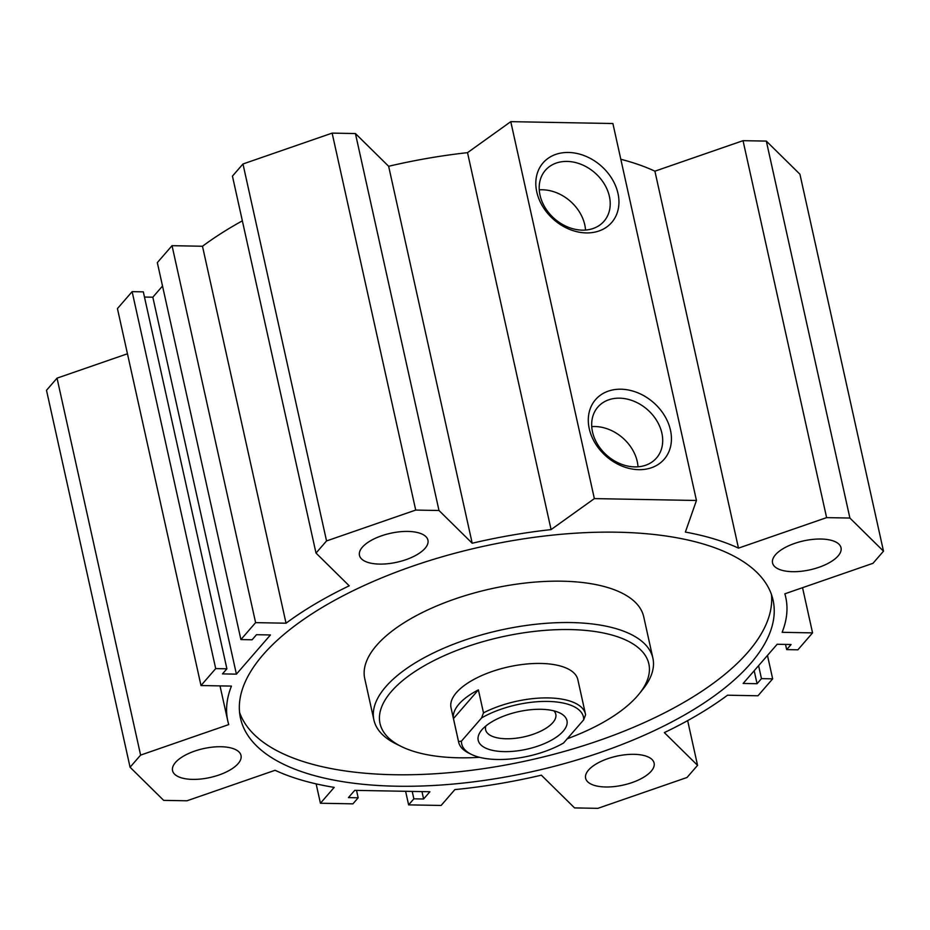 <?xml version="1.0" encoding="UTF-8"?>
<svg xmlns="http://www.w3.org/2000/svg" width="930" height="930" viewBox="0 0 930 930"><rect width="100%" height="100%" fill="white"/><g stroke="black" fill="none" stroke-linecap="round" stroke-linejoin="round"><path stroke-width="1.4" d="M242.974 163.982L326.546 540.935L316.002 553.071L232.442 176.119L242.974 163.982L332.138 133.118L355.423 133.548L388.647 166.284A285.743 120.761 -12.5 0 1 467.523 152.66L510.779 121.656L612.893 123.527L696.454 500.48L685.375 532.076A285.743 120.761 -12.5 0 1 738.478 548.13L826.607 517.626L849.892 518.045L883.5 551.176L872.968 563.313L784.839 593.817A285.743 120.761 -12.5 0 1 785.757 597.362A285.743 120.761 -12.5 0 1 782.13 632.319L812.564 632.877L797.87 649.814L786.675 649.605L791.081 644.525L777.166 644.269L743.14 683.457L757.067 683.713L754.184 670.739M620.81 159.274A285.743 120.761 -12.5 0 1 654.906 171.178L743.035 140.674L766.32 141.093L799.928 174.224L883.5 551.176M316.13 783.874L320.432 803.241L334.207 787.385A285.743 120.761 -12.5 0 1 275.094 770.284L186.965 800.788L163.68 800.37L130.072 767.238L46.5 390.286L57.032 378.15L127.457 353.772M57.032 378.15L140.604 755.102L228.734 724.598A285.743 120.761 -12.5 0 1 227.815 721.052A285.743 120.761 -12.5 0 1 231.442 686.096L200.996 685.538L117.436 308.586L132.13 291.648L143.325 291.857L226.897 668.81L222.479 673.89L236.406 674.145L152.834 297.193L162.529 286.033M144.476 297.042L152.834 297.193M172.038 245.683L255.611 622.635L240.905 639.573L157.333 262.62L172.038 245.683L202.484 246.252A285.743 120.761 -12.5 0 1 242.346 220.84M771.458 594.503A272.757 115.273 -12.5 0 1 747.906 652.197A272.757 115.273 -12.5 0 1 466.86 770.865A272.757 115.273 -12.5 0 1 239.568 712.415M750.452 663.683A272.757 115.273 -12.5 0 1 462.652 783.118A272.757 115.273 -12.5 0 1 240.498 718.239A272.757 115.273 -12.5 0 1 481.833 546.666A272.757 115.273 -12.5 0 1 773.074 600.176A272.757 115.273 -12.5 0 1 750.452 663.683M652.895 658.161L643.723 616.788A142.871 60.38 167.5 0 0 561.999 581.192A142.871 60.38 167.5 0 0 364.746 678.633L373.918 720.006A142.871 60.38 -12.5 0 1 571.171 622.565A142.871 60.38 -12.5 0 1 652.895 658.161A142.871 60.38 -12.5 0 1 642.897 689.223L639.201 693.815A137.675 58.183 -12.5 0 1 567.242 738.757M458.548 741.582A64.937 27.447 167.5 0 0 458.664 742.221L451.027 707.742A64.937 27.447 -12.5 0 1 540.679 663.45A64.937 27.447 -12.5 0 1 577.832 679.632L585.47 714.101A64.937 27.447 167.5 0 0 547.642 697.907A64.937 27.447 167.5 0 0 483.484 712.857L481.601 717.925L461.454 741.129L458.548 741.582L453.456 718.599A64.937 27.447 -12.5 0 1 478.392 689.874L453.456 718.599M479.52 757.311A137.675 58.183 -12.5 0 1 401.4 746.534A137.675 58.183 -12.5 0 1 411.92 673.576A137.675 58.183 -12.5 0 1 570.09 629.575A137.675 58.183 -12.5 0 1 639.201 693.815M401.4 746.534L396.11 743.93A142.871 60.38 -12.5 0 1 373.918 720.006M670.472 430.183A45.454 35.793 -139 0 1 617.276 463.907A45.454 35.793 -139 0 1 601.826 394.239A45.454 35.793 -139 0 1 670.472 430.183M661.881 433.159A38.839 30.574 41 0 0 633.946 401.237A38.839 30.574 41 0 0 597.862 407.061A38.839 30.574 41 0 0 607.139 455.607A38.839 30.574 41 0 0 656.51 457.99A38.839 30.574 41 0 0 661.881 433.159M638.003 466.802A38.839 30.574 41 0 0 637.248 461.524A38.839 30.574 41 0 0 591.736 426.614M617.985 193.44A45.454 35.793 -139 0 1 564.789 227.153A45.454 35.793 -139 0 1 549.351 157.484A45.454 35.793 -139 0 1 617.985 193.44M609.394 196.416A38.839 30.574 41 0 0 581.471 164.494A38.839 30.574 41 0 0 545.375 170.318A38.839 30.574 41 0 0 554.652 218.864A38.839 30.574 41 0 0 604.023 221.235A38.839 30.574 41 0 0 609.394 196.416M585.528 230.047A38.839 30.574 41 0 0 584.761 224.781A38.839 30.574 41 0 0 539.249 189.871M651.186 771.226A35.073 14.822 -12.5 0 1 614.184 786.582A35.073 14.822 -12.5 0 1 585.621 778.247A35.073 14.822 -12.5 0 1 616.648 756.183A35.073 14.822 -12.5 0 1 654.104 763.065A35.073 14.822 -12.5 0 1 651.186 771.226M425.033 548.34A35.073 14.822 -12.5 0 1 388.031 563.696A35.073 14.822 -12.5 0 1 359.468 555.35A35.073 14.822 -12.5 0 1 390.495 533.285A35.073 14.822 -12.5 0 1 427.94 540.167A35.073 14.822 -12.5 0 1 425.033 548.34M838.116 555.931A35.073 14.822 -12.5 0 1 801.114 571.287A35.073 14.822 -12.5 0 1 772.551 562.941A35.073 14.822 -12.5 0 1 803.578 540.888A35.073 14.822 -12.5 0 1 841.022 547.758A35.073 14.822 -12.5 0 1 838.116 555.931M238.115 763.635A35.073 14.822 -12.5 0 1 201.113 778.991A35.073 14.822 -12.5 0 1 172.55 770.656A35.073 14.822 -12.5 0 1 203.577 748.592A35.073 14.822 -12.5 0 1 241.021 755.474A35.073 14.822 -12.5 0 1 238.115 763.635M510.779 121.656L594.351 498.608L551.083 529.6L467.523 152.66M594.351 498.608L696.454 500.48M388.647 166.284L472.208 543.236L438.995 510.5L415.71 510.07L326.546 540.935M551.083 529.6A285.743 120.761 167.5 0 0 472.208 543.236M758.589 665.659L761.472 678.633L757.067 683.713M767.471 655.429L772.667 678.842L761.472 678.633M687.654 720.622L697.558 765.344L664.346 732.608A285.743 120.761 167.5 0 0 727.516 695.21L757.962 695.779L772.667 678.842M405.608 791.29L408.619 804.869L441.111 805.461L454.875 789.593A285.743 120.761 167.5 0 0 541.353 775.178L574.577 807.914L597.862 808.344L687.026 777.48L697.558 765.344M412.223 791.418L413.862 798.823L408.619 804.869M421.976 791.593L423.615 798.998L413.862 798.823M356.527 790.395L358.166 797.801L348.425 797.615L354.725 790.361L429.916 791.744L423.615 798.998M785.525 644.42L786.675 649.605M802.544 587.69L812.564 632.877M766.32 141.093L849.892 518.045M743.035 140.674L826.607 517.626M654.906 171.178L738.478 548.13M132.13 291.648L215.702 668.6L226.897 668.81M200.996 685.538L215.702 668.6M130.072 767.238L140.604 755.102M358.166 797.801L352.923 803.846L320.432 803.241M240.905 639.573L252.1 639.782L256.506 634.702L270.432 634.958L236.406 674.145M202.484 246.252L286.045 623.205L255.611 622.635M316.002 553.071L349.227 585.819A285.743 120.761 167.5 0 0 286.045 623.205M332.138 133.118L415.71 510.07M355.423 133.548L438.995 510.5M478.392 689.874L483.484 712.857M461.454 741.129A62.345 26.342 -12.5 0 0 471.394 754.393A62.345 26.342 -12.5 0 0 563.568 743L583.703 719.797L585.598 714.74A64.937 27.447 167.5 0 0 585.47 714.101M458.664 742.221A64.937 27.447 167.5 0 0 468.755 753.091L471.394 754.393M481.601 717.925A62.345 26.342 -12.5 0 1 547.782 701.429A62.345 26.342 -12.5 0 1 583.703 719.797M540.958 709.288A45.454 19.216 -12.5 0 1 559.907 713.008A45.454 19.216 -12.5 0 1 526.74 749.22A45.454 19.216 -12.5 0 1 481.38 730.422A45.454 19.216 -12.5 0 1 540.958 709.288M485.89 725.958A35.945 15.194 167.5 0 0 485.623 729.817A35.945 15.194 167.5 0 0 523.997 736.862A35.945 15.194 167.5 0 0 555.803 714.263A35.945 15.194 167.5 0 0 553.931 710.88M785.757 597.362L784.955 593.782M227.815 721.052L220.015 685.887"/></g></svg>
